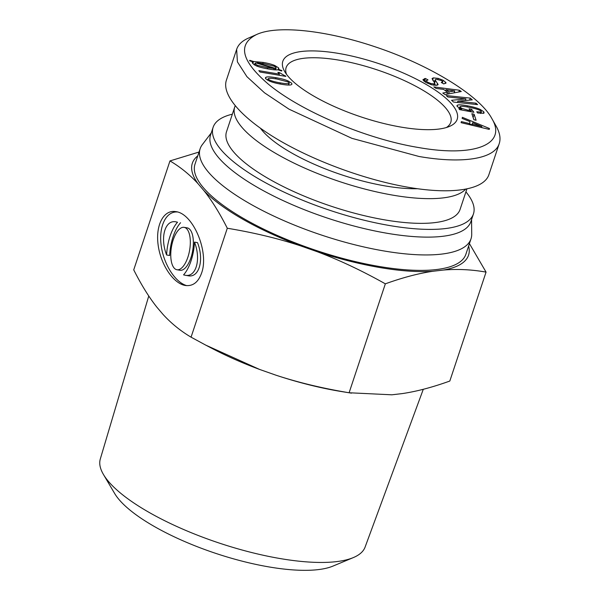 <?xml version="1.0" encoding="UTF-8"?>
<svg xmlns="http://www.w3.org/2000/svg" width="600" height="600" viewBox="0 0 600 600"><rect width="100%" height="100%" fill="white"/><g stroke="black" fill="none" stroke-linecap="round" stroke-linejoin="round"><path stroke-width="0.9" d="M466.897 188.925L460.072 209.445A123.075 37.62 -161.6 0 1 331.41 206.295A123.075 37.62 -161.6 0 1 226.507 131.752L234.728 107.04A123.075 37.62 18.4 0 0 331.815 178.898A123.075 37.62 18.4 0 0 465.645 189.172M235.192 105.863A123.075 37.62 18.4 0 0 234.728 107.04M260.52 128.333A99.998 30.57 18.4 0 0 385.68 186.007A99.998 30.57 18.4 0 0 417.592 188.722M286.522 74.332A86.752 26.52 -161.6 0 1 286.147 67.545A86.752 26.52 -161.6 0 1 338.82 60.12A86.752 26.52 -161.6 0 1 450.772 122.31A86.752 26.52 -161.6 0 1 446.4 127.523M288.413 85.058L289.103 82.733L287.647 81.817L277.125 79.065C272.347 78.255 269.438 78.09 268.403 78.562L268.267 79.2L269.73 80.115C272.055 81.157 275.603 82.08 280.38 82.89C285.067 83.685 287.933 83.85 288.968 83.377L289.103 82.733M268.403 78.562L268.267 79.2M267.278 79.972L267.743 79.965M266.025 77.235C267.337 76.642 270.645 76.793 275.955 77.692C281.175 78.578 285.248 79.672 288.188 80.992L291.623 83.16L291.968 84.135L291.345 84.698C290.04 85.297 286.77 85.155 281.55 84.27C276.248 83.37 272.123 82.26 269.183 80.94L265.748 78.773L265.403 77.797L266.025 77.235L265.582 78.562M288.675 84.832L289.072 85.058M275.415 68.392L276.12 67.485L274.275 66.255L264.353 63.802L257.123 62.782L275.415 68.392L274.92 69.863M257.123 62.782L256.98 63.225M275.722 69.9L276.12 67.485M274.178 68.535L255.84 62.873L255.285 63.953L257.445 65.295L267.66 67.688L274.178 68.535L273.772 69.758M254.475 64.92L255.022 63.285L254.888 65.153M253.545 61.508L263.183 62.43C268.222 63.285 272.153 64.343 274.972 65.602L278.64 67.912L278.76 69.517L281.925 70.567L281.632 71.032L277.972 69.795C276.48 70.088 273.435 69.847 268.837 69.067C263.085 68.093 258.862 66.998 256.17 65.79L252.765 63.525L252.623 61.762L249.51 60.773L249.803 60.315L253.545 61.508L252.84 63.615M279.097 69.113L278.595 70.005M275.812 69.637L276.278 69.915M253.92 64.552L254.595 64.575M249.803 60.315L249.63 60.818M252.225 62.198L252.623 61.762L252.285 62.797M279.457 72.608L285.87 76.403L259.995 72.015L258.825 70.642L279.39 74.13L277.86 72.338L279.457 72.608L279.075 73.755M285.263 75.69L285.067 76.267M279.39 74.13L279.022 75.24M418.778 147.562C367.005 139.185 300.847 111.398 268.132 83.97C241.23 60.832 237.345 44.362 256.493 34.575C277.17 24.848 326.58 30.307 375.99 47.1C429.75 65.04 479.535 95.535 491.812 118.5C507.555 144.54 474.278 157.455 418.778 147.562M338.61 53.43A91.875 28.088 18.4 0 0 284.587 71.385A91.875 28.088 18.4 0 0 361.132 116.948A91.875 28.088 18.4 0 0 449.722 126.315A91.875 28.088 18.4 0 0 433.853 89.183A91.875 28.088 18.4 0 0 338.61 53.43M474.12 114.278L476.1 120.27L473.842 119.692L471.862 113.7L474.12 114.278L473.092 117.368L473.865 119.7M475.98 103.177L477.6 104.618L453.518 102.038L451.553 100.29L465.855 98.903L447.817 96.975L446.205 95.535L470.287 98.115L472.252 99.863L457.882 101.183L475.98 103.177L475.575 104.4M443.49 89.37L436.072 88.433L433.83 86.903L459.412 90.233L461.28 91.508L445.02 94.567L442.785 93.037L447.592 92.183L443.49 89.37M423.075 80.062L424.575 78.608L425.445 78.488L428.033 79.935L426.067 80.828L427.62 82.177L431.018 83.588L434.025 83.88L434.812 83.475L434.535 82.718L432.053 78.6L433.327 77.88L438.232 78.383L443.16 80.287L445.942 82.567L443.865 83.94L441.278 82.5L442.725 81.675L441.42 80.528L436.065 79.23L435.322 79.665L435.465 80.4L438.143 84.645L436.875 85.29L431.707 84.825L426.105 82.545L423.075 80.062L423.037 79.418M425.325 82.088L426.053 80.573L425.595 82.245M445.65 83.445L445.957 83.055M442.365 83.108L442.725 81.675M477.675 113.002L476.737 111.773L481.013 112.065L481.245 111.308L479.985 110.415C477.353 109.185 473.52 108.097 468.48 107.16C464.07 106.335 461.385 106.095 460.425 106.455L460.065 107.19L461.947 108.45L467.88 110.167L470.445 110.648L469.058 108.825L471.623 109.305L473.903 112.297L459.6 109.62L458.842 108.623L461.138 108.9L457.23 106.515L456.945 105.615L457.553 105.113C458.933 104.602 462.232 104.828 467.452 105.81C473.025 106.852 477.315 108.075 480.308 109.47L483.803 111.788L483.668 113.265L477.675 113.002M480.562 113.43L481.245 111.308M460.425 106.455L459.705 108.255M484.17 112.83L483.668 113.265M470.048 121.642L462.12 118.403L462.375 117.337L489.472 128.505L489.263 129.398L461.092 122.67L461.347 121.597L469.575 123.593L470.048 121.642M472.688 122.738L472.32 124.245L481.845 126.562L472.688 122.738L471.855 125.235M472.32 124.245L471.982 125.265M481.845 126.562L481.522 127.545M469.575 123.593L469.237 124.613M489.472 128.505L489.188 129.375M469.507 123.788L471.99 124.815M459.105 107.94L459.577 107.962M461.138 108.9L460.822 109.852M471.623 109.305L470.82 111.72M470.445 110.648L470.13 111.593M433.155 80.88L434.88 80.985M425.445 78.488L424.44 81.502M434.67 83.91L435.638 85.373M445.995 89.7L449.168 91.875L454.755 90.9L445.995 89.7L445.62 90.825M449.168 91.875L448.485 93.915M454.755 90.9L454.103 92.858M447.592 92.183L446.918 94.215M459.412 90.233L458.835 91.965M457.95 101.25L457.545 102.465M457.882 101.183L457.455 102.458M470.287 98.115L469.62 100.102M465.923 98.97L465.412 100.493M256.493 34.575L248.498 38.078C242.183 40.838 238.23 44.602 236.647 49.373L237.405 61.875L246.923 76.68L264.51 92.805L289.043 109.185L351.938 138.345L419.055 156.488C462.683 164.062 494.655 158.903 499.237 143.565C500.888 138.54 499.845 132.705 496.118 126.075L491.812 118.5M499.245 143.558L488.97 174.45C484.222 189.757 452.385 194.88 408.78 187.365C366.39 180.157 315.638 161.692 278.76 140.07C241.965 118.433 221.52 95.085 226.373 80.265L236.647 49.38M176.947 269.752L179.993 270.27A21.503 9.232 -80.4 0 0 190.935 257.692A21.503 9.232 -80.4 0 0 187.178 227.865L184.14 227.347A21.503 9.232 -80.4 0 0 171.442 247.005A21.503 9.232 -80.4 0 0 176.947 269.752A21.503 9.232 -80.4 0 0 187.89 257.175A21.503 9.232 -80.4 0 0 184.14 227.347M166.62 254.978A30.72 13.185 99.6 0 1 177.517 222.225L176.047 221.873C165.007 219.435 159.788 237.765 166.62 254.978L169.665 255.487A30.72 13.185 99.6 0 1 180.562 222.743M177.517 222.225L176.047 221.873M194.468 242.123A30.72 13.185 99.6 0 1 183.57 274.875L185.04 275.228C196.08 277.665 201.3 259.335 194.468 242.123L197.505 242.64C204.345 259.853 199.125 278.183 188.085 275.745L185.04 275.228M186.817 285.645C175.238 282.54 163.523 264.097 161.153 245.265C158.655 226.403 166.035 211.2 177.308 211.972M201.532 273.202C198.233 282.33 192.825 286.425 185.31 285.472C173.325 283.582 160.575 264.487 158.108 244.748C155.475 224.978 163.755 209.445 175.778 211.627C193.17 213.39 209.445 252.292 201.532 273.202M197.76 155.88A145.553 44.498 18.4 0 0 198.12 183.81C189.885 174.78 180.502 167.145 169.972 160.92L133.733 269.858C141.33 284.91 149.085 297.413 157.02 307.358L162.915 314.28C171.15 323.31 180.532 330.945 191.062 337.17L205.718 345.112L259.53 369.413A145.553 44.498 -161.6 0 1 211.905 348.353L205.718 345.112M227.295 228.24C219.705 213.18 211.942 200.678 204.007 190.733A145.553 44.498 18.4 0 0 300.63 245.873C278.19 238.485 253.748 232.612 227.295 228.24L191.062 337.17M198.12 183.81L204.007 190.733M469.425 243.6L486.06 272.108L449.82 381.038C432.435 387.308 416.565 391.493 402.21 393.6L391.853 394.808L349.103 392.76C322.657 388.388 298.207 382.507 275.775 375.127L259.53 369.413M103.44 474.472L114.637 493.463A121.92 37.267 18.4 0 0 119.13 499.665A121.92 37.267 18.4 0 0 223.493 555.87A121.92 37.267 18.4 0 0 332.97 566.092L353.317 557.595A139.538 42.652 -161.6 0 1 228.022 545.895A139.538 42.652 -161.6 0 1 108.585 481.575A139.538 42.652 -161.6 0 1 103.44 474.472A139.538 42.652 -161.6 0 1 100.305 458.993L148.762 295.995M423.285 389.295L365.1 547.08A139.538 42.652 -161.6 0 1 353.317 557.595M351.48 393.158L342.007 391.635A145.553 44.498 -161.6 0 1 275.775 375.127M385.342 283.83C361.83 270.63 339.007 259.882 316.875 251.58A145.553 44.498 18.4 0 0 432.952 271.26C418.597 273.375 402.728 277.56 385.342 283.83L349.103 392.76M300.63 245.873L316.875 251.58M486.06 272.108C471.607 269.543 457.357 268.86 443.31 270.06A145.553 44.498 18.4 0 0 468.63 245.993M432.952 271.26L443.31 270.06M169.972 160.92L199.042 152.032M211.245 132.938L202.32 144.637A142.733 43.635 18.4 0 0 200.145 148.71L195.007 164.153A142.733 43.635 18.4 0 0 203.347 187.657A142.733 43.635 18.4 0 0 348.435 259.92A142.733 43.635 18.4 0 0 465.877 254.257L471.015 238.815A142.733 43.635 18.4 0 0 471.713 234.248L471.577 219.54M200.145 148.71A142.733 43.635 18.4 0 0 208.485 172.215A142.733 43.635 18.4 0 0 353.572 244.478A142.733 43.635 18.4 0 0 471.015 238.815M232.35 114.18A137.175 41.932 18.4 0 0 213.127 127.297L210.555 135.023A137.175 41.932 18.4 0 0 218.572 157.613A137.175 41.932 18.4 0 0 358.005 227.062A137.175 41.932 18.4 0 0 470.88 221.618L473.452 213.9A137.175 41.932 18.4 0 0 465.915 191.873M213.127 127.297A137.175 41.932 18.4 0 0 221.138 149.887A137.175 41.932 18.4 0 0 360.577 219.337A137.175 41.932 18.4 0 0 473.452 213.9M269.73 80.115L269.415 81.045M280.38 82.89L280.013 83.992M275.955 77.692L275.58 78.817M288.188 80.992L287.88 81.93M257.445 65.295L257.145 66.203M267.66 67.688L267.293 68.797M278.64 67.912L278.01 69.81M274.972 65.602L274.688 66.45M263.183 62.43L262.808 63.547M483.803 111.788L483.278 113.377M480.308 109.47L479.993 110.415M467.452 105.81L467.085 106.905M457.553 105.113L457.132 106.373M467.88 110.167L467.565 111.113M461.947 108.45L461.445 109.965M435.465 80.4L434.647 82.867M443.16 80.287L442.71 81.637M438.232 78.383L437.918 79.328M433.327 77.88L432.607 80.047M434.025 83.88L433.582 85.207M431.018 83.588L430.702 84.54M427.62 82.177L427.29 83.168M424.575 78.608L423.787 80.985M437.588 83.392L436.957 85.275M289.237 83.13L288.6 85.058M268.132 78.802L267.668 80.198M459.51 108.157L459.96 106.815M480.825 113.453L481.388 111.773M434.295 82.748L435.322 79.665M434.213 85.29L434.812 83.475"/></g></svg>
